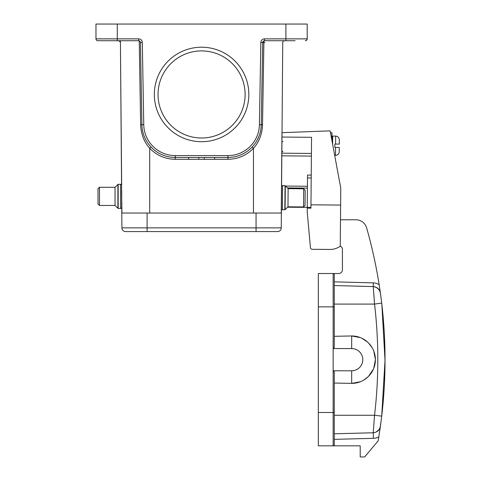 <?xml version="1.0" encoding="UTF-8"?>
<svg xmlns="http://www.w3.org/2000/svg" width="481" height="481" viewBox="0 0 481 481"><rect width="100%" height="100%" fill="white"/><g stroke="black" fill="none" stroke-linecap="round" stroke-linejoin="round"><path stroke-width="0.72" d="M339.231 151.461L339.267 147.439L339.231 151.461L339.267 147.439L334.824 147.396L334.854 144.066L339.297 144.102L339.315 139.658M339.297 144.102L335.594 144.072L339.297 144.102L339.333 140.079L339.297 144.102L334.854 144.066L339.297 144.102M307.413 188.107L287.434 187.933M311.423 153.439L281.776 153.18L281.253 213.041L253.463 213.041L253.463 148.31C259.157 141.997 262.175 134.127 262.524 124.705L263.889 42.562L262.692 42.544L261.261 124.687A33.351 33.351 0 0 1 227.916 157.455L175.252 157.455A33.351 33.351 0 0 1 141.901 124.687L140.47 42.544A1.852 1.852 0 0 0 138.618 40.729L97.823 40.729A1.852 1.852 0 0 1 95.972 38.871L95.972 24.05L307.197 24.05L307.197 38.871A1.852 1.852 0 0 1 305.345 40.729L306.553 40.278A1.852 1.852 0 0 0 306.704 40.127L307.197 38.877L285.888 38.871L285.888 24.05M287.578 207.209L307.245 207.377M307.239 208.159L307.209 211.73L310.437 247.613A1.852 1.852 0 0 0 312.265 249.296L329.852 249.453A17.791 17.791 0 0 0 340.259 246.206L340.62 205.074L310.973 204.816L310.942 208.189L307.239 208.159L307.527 175.054L311.231 175.084M281.776 153.18L281.956 132.66L330.146 130.868L340.764 188.155L340.62 205.074M312.265 249.296L329.852 249.453M310.269 245.731L310.437 247.613M281.92 137.049L311.562 137.307L310.973 204.816M281.758 155.832L311.399 156.091M285.594 186.069L307.431 186.255M121.717 190.807L121.717 201.924M281.355 201.924L281.451 190.807M158.039 94.456A43.543 43.543 0 0 0 223.352 132.167A43.543 43.543 0 0 0 223.352 56.752A43.543 43.543 0 0 0 158.039 94.456M154.335 94.456A47.246 47.246 0 0 1 225.204 53.541A47.246 47.246 0 0 1 225.204 135.377A47.246 47.246 0 0 1 154.335 94.456M284.596 40.729A1.852 1.852 0 0 0 282.744 42.562A1.852 1.852 0 0 1 284.596 40.729A1.852 1.852 0 0 0 282.744 42.562L281.253 227.868A3.704 3.704 0 0 1 277.549 231.571L256.054 231.571L277.549 231.571A3.704 3.704 0 0 0 281.253 227.868A3.704 3.704 0 0 1 277.549 231.571A3.704 3.704 0 0 0 281.253 227.868L256.054 227.868L256.054 213.041M295.154 40.729L264.55 40.729A1.852 0.661 -90 0 0 263.889 42.562L264.76 42.562M151.046 147.054L149.699 148.31L149.699 213.041L253.463 213.041M149.699 213.041L121.909 213.041L121.813 201.924M118.566 40.729A1.852 1.852 0 0 1 120.196 41.691A1.852 1.852 0 0 0 118.566 40.729L120.196 41.691A1.852 1.852 0 0 1 120.418 42.562L121.663 184.878A1.112 1.112 0 0 0 120.701 184.325L118.164 184.325L118.164 208.411A0.373 0.373 -0 0 1 117.899 208.303L115.043 205.447L99.483 205.447L97.998 203.962L97.998 188.768L97.998 203.962M271.29 231.571L125.613 231.571A3.704 3.704 0 0 1 121.909 227.868L120.406 40.729M120.196 41.691L120.196 40.729M139.718 41.089L138.618 40.729L138.618 38.871L117.28 38.871L117.28 40.729M204.305 157.455L204.305 159.307L175.252 159.295C165.23 159.133 156.716 155.471 149.699 148.31C144.084 142.021 141.065 134.157 140.638 124.705L143.759 124.657L142.322 42.514L140.47 42.544A1.852 1.852 0 0 0 138.618 40.729M139.249 40.837L140.638 124.705M260.84 42.514A3.704 3.704 0 0 1 264.55 38.871L264.55 40.729A1.852 1.852 0 0 0 262.692 42.544L260.84 42.514L259.409 124.657A31.499 31.499 0 0 1 227.916 155.603L175.252 155.603A31.499 31.499 0 0 1 143.759 124.657M261.261 124.789L260.906 128.986M260.576 130.85L259.776 133.965M259.006 136.165L256.998 140.428M256.866 140.662L256.355 141.522M256.072 141.979L255.82 142.37M259.409 124.657L261.261 124.687A33.351 33.351 0 0 1 227.916 157.455L227.916 159.295C237.933 159.133 246.452 155.471 253.463 148.31L252.116 147.054M169.715 156.992L167.622 156.572M164.496 155.676L161.778 154.617M227.916 159.295L204.305 159.307M188.588 157.455L188.588 159.307M121.813 207.299L121.813 207.299A1.112 1.112 0 0 1 120.701 208.411L118.164 208.411M334.265 292.971L334.265 347.504L333.153 348.557L351.677 348.557A11.117 11.117 0 0 1 362.794 359.674A11.117 11.117 0 0 1 351.677 370.791L333.153 370.791L334.265 371.843L334.265 444.721L334.265 433.79L373.238 432.768C377.116 432.317 379.491 430.188 380.375 426.388L378.781 436.995A481.216 481.216 0 0 1 378.126 440.885L364.652 456.95L360.203 456.95L360.203 445.833L318.326 445.833L318.326 273.515L338.708 273.515A3.704 3.704 0 0 0 342.418 269.811L342.418 249.429A3.704 3.704 0 0 0 340.259 246.062M352.423 286.033L373.238 286.58L373.334 282.876L334.265 281.854L334.265 274.627A1.112 1.112 180 0 0 333.153 273.515A1.112 1.112 0 0 1 334.265 274.627L334.265 306.866L333.153 306.866L333.153 412.482L334.265 412.482L334.265 433.79L373.238 432.768L374.543 415.259C378.902 378.204 378.902 341.143 374.543 304.088L373.238 286.58C377.116 287.037 379.497 289.159 380.387 292.959L379.774 288.738M334.265 433.79L334.265 426.376M334.265 336.309L351.677 335.96L360.407 337.626M362.049 338.347L367.743 342.225M368.452 342.905L372.234 347.841M373.731 350.944L375.396 359.445M375.396 359.674L373.731 368.404M373.484 369.005L368.452 376.443M368.224 376.665L363.87 380.02M360.407 381.728L351.677 383.393L334.265 383.038M351.677 348.557L351.677 335.96A23.719 23.719 0 0 1 375.396 359.674A23.719 23.719 0 0 1 351.677 383.393L351.677 370.791M334.265 444.721A1.112 1.112 0 0 1 333.153 445.833A1.112 1.112 0 0 0 334.265 444.721M340.488 219.781L355.934 219.781A11.117 11.117 0 0 1 366.624 227.856A481.216 481.216 0 0 1 379.154 284.704L380.387 292.959A481.216 481.216 0 0 0 379.587 287.482M373.238 286.58L334.265 285.558L373.238 286.58C377.116 287.037 379.497 289.159 380.387 292.959A7.413 7.413 0 0 0 380.381 292.959L381.716 303.216C386.141 340.855 386.141 378.493 381.71 416.131L385.028 360.317L381.86 304.503L385.028 360.317L381.71 416.131C386.141 378.493 386.141 340.855 381.71 303.216L380.411 293.127C379.822 292.526 381.553 290.873 375.847 287.127M373.803 293.741L374.537 304.028M373.911 286.628L376.924 287.752M381.698 303.084L374.543 304.088C378.902 341.143 378.902 378.204 374.543 415.259L381.71 416.131L380.477 425.781M380.23 427.152L380.387 426.388A7.413 7.413 0 0 1 376.942 431.661A7.413 7.413 0 0 0 380.387 426.388A7.413 7.413 0 0 1 376.942 431.661A7.413 7.413 0 0 0 380.387 426.388L379.707 431.048M379.768 288.702L379.154 284.704A11.117 11.117 0 0 0 373.334 282.876M376.942 287.686A7.413 7.413 0 0 1 380.387 292.959A7.413 7.413 0 0 0 376.942 287.686M352.423 219.781L355.934 219.781A11.117 11.117 0 0 1 366.624 227.856M380.357 292.791A7.413 7.413 0 0 0 376.99 287.716L379.503 290.362L380.176 291.985M147.108 213.041L147.108 227.868L121.909 227.868A3.704 3.704 0 0 0 125.613 231.571L147.108 231.571L131.878 231.571L147.108 231.571L147.108 227.868L256.054 227.868L256.054 231.571M285.047 185.666L282.606 185.642L282.395 209.728A1.112 1.112 0 0 1 281.295 208.61L281.295 208.61A1.112 1.112 0 0 0 282.395 209.728L284.836 209.752L285.047 185.666A0.373 0.373 -179.5 0 1 285.305 185.774L288.137 188.654L303.703 188.792L305.17 190.284L305.038 205.477L305.17 190.284M331.92 140.416C331.962 135.684 331.962 135.684 331.92 140.416L331.956 136.442L331.181 136.436M330.495 132.726L331.986 132.738L331.956 136.442M305.038 205.477L303.541 206.95L303.703 188.792M288.137 188.654L287.981 206.812L303.541 206.95M285.305 185.774L285.101 209.644L287.981 206.812M282.606 185.642A1.112 1.112 0 0 0 281.487 186.742M281.343 203.235L281.439 192.117M97.998 188.768L99.483 187.289L99.483 205.447M115.043 205.447L115.043 187.289L99.483 187.289M117.899 208.303L117.899 184.433L115.043 187.289M121.663 185.107A1.112 1.112 0 0 0 120.605 184.325L120.605 208.411A1.112 1.112 0 0 0 121.717 207.299L121.717 207.299M310.954 207.371L307.245 207.335M282.99 141.576L281.878 141.564M307.503 177.94L311.207 177.97M264.55 40.729A1.852 1.852 0 0 0 262.692 42.544L262.692 42.544M261.261 124.687L262.53 124.705M97.823 40.729A1.852 1.852 0 0 1 95.972 38.871L117.28 38.871L117.28 24.05M142.322 42.514A3.704 3.704 0 0 0 138.618 38.871M264.55 38.871L285.888 38.871L285.888 40.729M227.916 157.455L227.916 155.603M175.252 155.603L175.252 159.295M175.252 157.455A33.351 33.351 0 0 1 141.901 124.687M263.889 42.49L262.698 42.49L263.889 42.49M334.265 274.627A1.112 1.112 180 0 0 333.153 273.515L333.153 306.866L318.326 306.866M333.153 445.833L333.153 412.482L318.326 412.482M334.265 415.259L374.543 415.259M334.265 304.088L374.543 304.088M378.781 436.995A12.969 12.969 0 0 1 373.382 438.323L334.265 439.351M373.238 432.768L373.382 438.323M147.108 227.868L147.108 231.571M335.491 155.375C337.644 155.213 338.889 154.052 339.225 151.882C338.889 154.052 337.644 155.213 335.491 155.375L334.692 155.363L335.491 155.375L335.564 147.402M335.594 144.072L335.66 136.105C337.806 136.297 339.033 137.482 339.333 139.658C339.033 137.482 337.806 136.297 335.66 136.105L332.696 136.075L332.624 144.234M282.906 151.208L281.788 152.309M261.159 126.756L261.015 128.205M255.778 142.436L256.012 142.075M257.72 139.075L258.874 136.508M214.58 157.455L214.58 159.307M198.863 157.455L198.863 159.307M381.114 298.46L380.501 293.753M379.653 428.703L379.99 427.928M380.032 427.819L380.471 425.799M375.847 432.221C379.13 429.773 380.561 428.204 380.134 427.507L381.114 420.887M331.95 136.814L332.696 136.075L335.66 136.105"/></g></svg>
